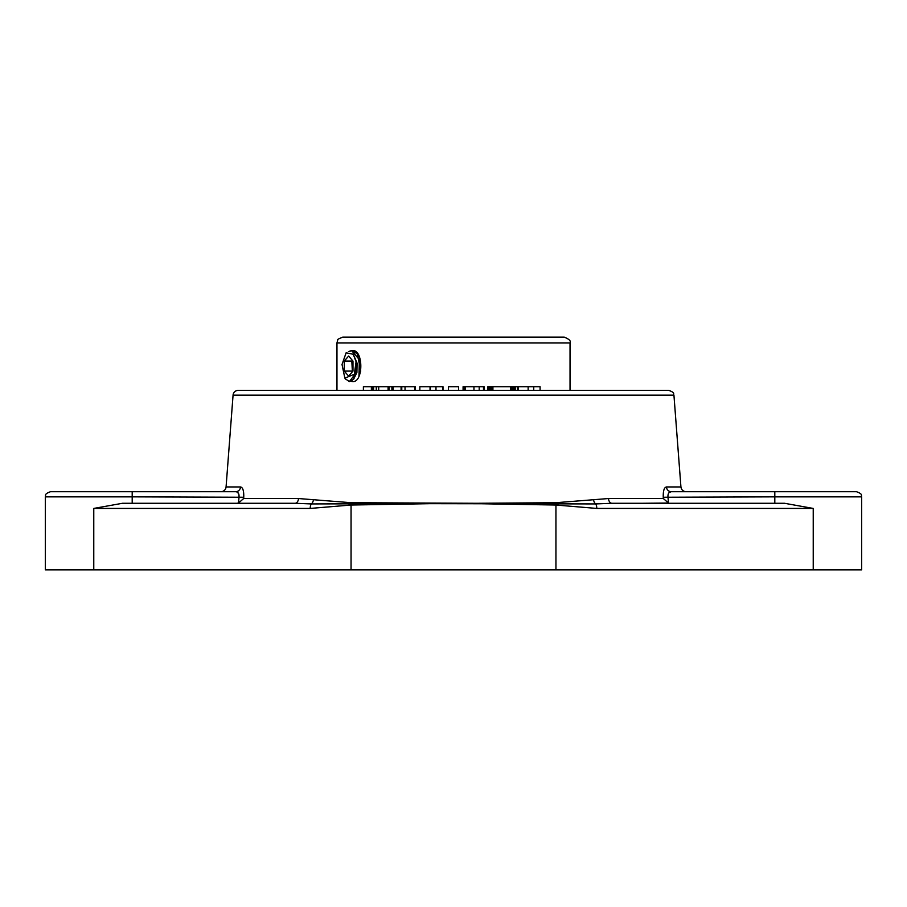<?xml version="1.0" encoding="UTF-8"?>
<svg xmlns="http://www.w3.org/2000/svg" width="907" height="907" viewBox="0 0 907 907"><rect width="100%" height="100%" fill="white"/><g stroke="black" fill="none" stroke-linecap="round" stroke-linejoin="round"><path stroke-width="1.36" d="M352.324 350.578L352.574 350.567C363.56 349.614 363.56 382.55 352.574 381.598L351.19 381.337M357.585 337.132L342.755 337.132C338.402 338.855 336.712 339.853 337.676 340.136L336.962 342.925L570.038 342.925C571.093 341.021 569.165 339.093 564.245 337.132L357.585 337.132M349.354 381.598L353.639 379.228L356.077 361.746L353.277 354.274L346.123 352.8L342.018 364.489L344.864 378.151L355.363 373.809L349.354 381.598L345.352 378.82M348.469 351.61L351.519 350.567L359.353 359.603L358.979 376.178M353.163 381.552L351.803 381.031M359.648 357.46L357.335 353.911L352.075 350.567L349.082 351.576M353.639 379.217L356.905 372.505L357.075 363.174L353.265 354.274M360.737 371.042L357.347 353.911M356.077 361.746A15.51 7.755 90 0 1 355.363 373.809M352.97 371.099L348.628 376.11L344.297 371.099L344.297 361.065L348.628 356.054L352.97 361.065L352.97 371.099M352.392 360.396L351.814 361.065L352.392 371.768M344.297 361.065L351.814 361.065M344.297 371.099L351.814 371.099M540.084 390.395L540.084 386.722L487.819 386.722L487.819 390.395L488.522 390.395L488.522 386.722M533.747 390.395L533.747 386.722M528.146 390.395L528.146 386.722M518.487 390.395L518.487 386.722M517.489 390.395L517.489 386.722M514.28 390.395L514.28 386.722M513.441 390.395L513.441 386.722M513.045 390.395L513.045 386.722M512.319 390.395L512.319 386.722M511.333 390.395L511.333 386.722M510.55 390.395L510.55 386.722M492.909 390.395L492.909 386.722M492.206 390.395L492.206 386.722M484.145 390.395L484.145 386.722L464.974 386.722L464.974 390.395M483.488 390.395L483.488 386.722M479.202 390.395L479.202 386.722M473.953 390.395L473.953 386.722M465.28 390.395L465.28 386.722M465.37 386.722L463.08 386.722L463.08 390.395M463.386 390.395L463.386 386.722M393.91 386.722L363.39 386.722L363.39 390.395M389.171 390.395L389.171 386.722M388.083 390.395L388.083 386.722M378.695 390.395L378.695 386.722M376.292 390.395L376.292 386.722M373.593 390.395L373.593 386.722M372.46 390.395L372.46 386.722M371.371 390.395L371.371 386.722M442.673 386.722L443.001 390.395L443.001 386.722L419.839 386.722L419.839 390.395M435.984 390.395L435.984 386.722M430.372 390.395L430.372 386.722M430.043 390.395L430.043 386.722M415.395 390.395L415.395 386.722L393.173 386.722L393.173 390.395M414.692 390.395L414.692 386.722M405.032 390.395L405.032 386.722M401.778 390.395L401.778 386.722M401.075 390.395L401.075 386.722M458.625 390.395L458.625 386.722L448.375 386.722L448.375 390.395M238.19 390.395A5.147 5.147 0 0 0 233.065 395.157L673.935 395.157C672.983 394.012 675.715 392.822 668.81 390.395L238.19 390.395M663.346 498.533L668.47 503.034L667.96 496.855C667.813 493.646 668.913 491.934 671.248 491.707A5.147 4.818 90 0 1 666.441 486.957C664.162 487.41 663.096 490.834 663.244 497.251L663.346 498.533L608.506 498.533L555.798 502.716L476.799 503.283L351.202 502.716L298.494 498.533L243.654 498.533L243.756 497.251C243.915 490.857 242.849 487.422 240.559 486.957L226.07 486.957A5.147 5.147 0 0 1 220.934 491.707L235.752 491.707A5.147 4.818 90 0 0 240.559 486.957M668.47 503.034L641.702 503.283M243.654 498.533L238.53 503.034L236.806 503.283L295.013 503.283L122.468 503.283L93.772 508.43L310.205 508.43L351.054 505.029L430.201 503.68L595.627 503.929A5.147 2.279 90 0 1 596.795 508.43L813.228 508.43L784.532 503.283L774.805 503.283L774.805 496.855L663.244 497.251M673.935 395.157L680.93 486.957C681.406 489.871 683.118 491.458 686.066 491.707L671.248 491.707L669.4 492.365M608.506 498.533A5.147 3.492 -90 0 0 611.987 503.283L774.805 503.283M593.575 499.814A5.147 3.175 81.6 0 0 595.627 503.929L611.987 503.283L784.532 503.283M774.805 491.707L774.805 496.855L861.65 496.855C860.686 495.517 863.668 494.326 856.503 491.707L671.248 491.707M476.799 503.68L555.946 505.029L596.795 508.43M298.494 498.533A5.147 3.492 90 0 1 295.013 503.283L311.373 503.929L430.201 503.68M149.553 491.707L235.752 491.707C238.099 491.945 239.187 493.657 239.04 496.855L238.858 494.213L237.6 492.365M236.806 503.283L132.195 503.283L132.195 496.855L243.756 497.251M235.752 491.707L50.497 491.707C43.332 494.326 46.314 495.517 45.35 496.855L45.35 569.868L861.65 569.868L861.65 496.855M310.205 508.43A5.147 2.279 -90 0 1 311.373 503.929A5.147 3.175 -81.6 0 0 313.425 499.814M515.199 390.395L515.199 386.722M514.745 390.395L514.745 386.722M491.413 390.395L491.413 386.722M490.993 390.395L490.993 386.722M490.494 390.395L490.494 386.722M489.429 390.395L489.429 386.722M464.509 390.395L464.509 386.722M392.686 390.395L392.686 386.722M391.892 390.395L391.892 386.722M680.93 486.957L666.441 486.957M555.798 502.716A5.147 2.302 -90.4 0 0 555.878 503.68A5.147 2.279 91 0 1 555.946 505.029L555.946 569.868M351.054 569.868L351.054 505.029A5.147 2.279 -91 0 1 351.122 503.68A5.147 2.302 90.4 0 0 351.202 502.716M239.04 496.855L238.53 503.034M132.195 491.707L132.195 496.855L45.35 496.855M813.228 569.868L813.228 508.43M93.772 569.868L93.772 508.43M570.038 390.395L570.038 342.925M336.962 390.395L336.962 342.925M345.612 379.183L344.864 378.14M233.065 395.157L226.07 486.957"/></g></svg>
